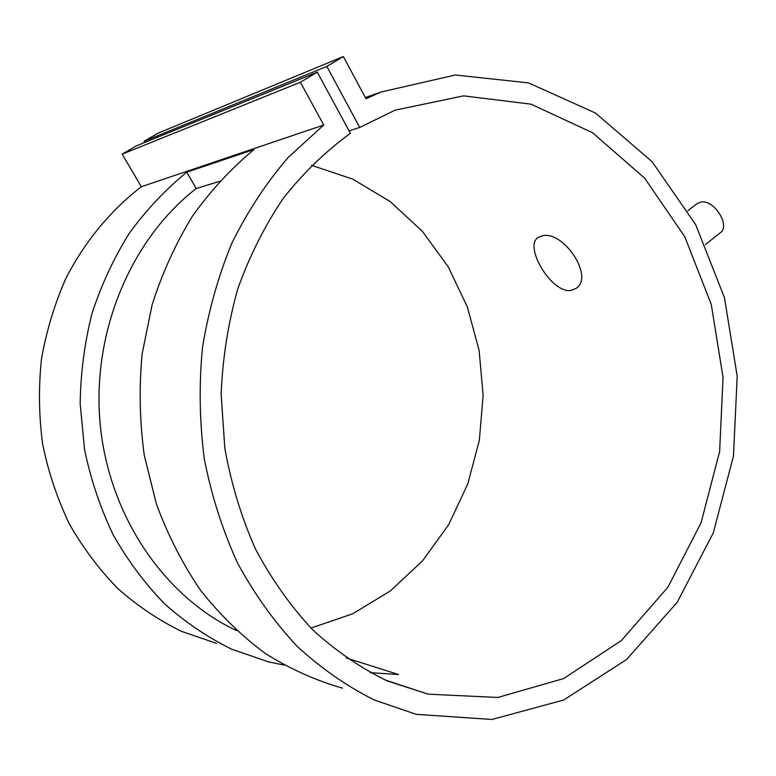 <?xml version="1.0" encoding="UTF-8"?>
<svg xmlns="http://www.w3.org/2000/svg" width="776" height="776" viewBox="0 0 776 776"><rect width="100%" height="100%" fill="white"/><g stroke="black" fill="none" stroke-linecap="round" stroke-linejoin="round"><path stroke-width="1.16" d="M705.433 244.556L720.118 232.916C731.04 226.01 714.007 198.976 700.67 202.129L696.858 203.787M542.414 235.826L538.175 237.446C523.499 245.856 551.038 293.144 570.602 290.505L575.928 288.497C594.765 277.129 563.444 230.288 542.414 235.826M284.074 665.09L268.535 661.87L231.694 649.221C207.822 637.474 185.464 622.352 164.619 603.864C144.937 583.581 127.807 560.602 113.238 534.945C100.366 508.037 90.811 479.587 84.565 449.614L80.18 403.889C80.597 373.052 84.545 342.876 92.034 313.349C101.452 284.617 113.897 257.884 129.379 233.139C146.363 209.859 165.501 189.538 186.774 172.175L254.062 149.487C231.229 168.411 210.674 190.654 192.399 216.213C175.725 243.421 162.32 272.88 152.174 304.599L142.134 353.924C138.952 387.796 139.661 421.572 144.268 455.26L156.403 504.041C167.907 535.227 182.622 563.968 200.528 590.284C220.006 614.844 241.637 635.932 265.44 653.547C290.137 668.999 315.803 680.523 342.439 688.137M323.747 125.014L288.226 157.392C266.537 182.593 247.816 211.043 232.063 242.723C218.318 275.916 208.453 310.895 202.478 347.658C198.889 384.945 199.519 422.163 204.36 459.305C211.586 495.854 222.663 530.474 237.611 563.172C254.538 594.27 274.374 621.983 297.121 646.311C321.167 668.388 346.862 686.265 374.197 699.942L416.198 714.347L491.945 719.468L563.696 700.02L626.601 659.493L677.215 602.263L713.27 532.928L733.465 456.104L737.2 376.253L724.464 297.703L695.752 224.778L652.179 161.786L595.541 113.083L528.611 82.906L455.318 75L380.822 92.072L365.981 98.775L343.351 56.532L326.812 66.426L359.754 127.448L395.013 110.182L463.611 95.865L530.978 104.159L592.505 132.686L644.623 178.131L684.781 236.699L711.272 304.444L723.048 377.378L719.633 451.516L701.048 522.849L667.874 587.257L621.372 640.559L563.628 678.583L497.804 697.469L428.207 694.161L387.428 680.998C360.869 668.136 335.94 651.064 312.65 629.782C290.67 606.25 271.629 579.362 255.517 549.117C241.404 517.32 231.17 483.69 224.827 448.218L221.15 394.286C222.615 358.056 228.163 322.894 237.796 288.779C249.63 255.828 264.82 225.622 283.376 198.171C303.542 172.699 325.891 151.087 350.442 133.326L317.268 72.139L300.38 82.246L323.747 125.014L141.339 186.735C110.619 210.393 84.671 241.705 65.747 278.7C54.485 304.26 46.395 331.08 41.458 359.191C38.46 387.651 38.868 416.062 42.69 444.405C48.442 472.332 57.337 498.852 69.384 523.984C83.071 547.972 99.202 569.477 117.787 588.518C137.498 605.901 158.692 620.16 181.361 631.286L216.407 643.343M346.368 657.99L398.592 674.548L370.191 672.647M219.492 181.361L196.231 188.529C131.357 238.649 91.617 331.672 100.143 423.793C108.737 515.914 164.473 596.986 236.573 630.607M359.754 127.448L349.103 130.863M311.496 165.288L352.76 179.149L390.085 201.508L422.241 231.18L448.256 266.837L467.375 307.053L479.112 350.364L483.138 395.275L479.345 440.293L467.792 483.894L448.741 524.547L422.678 560.728L390.309 590.963L352.644 613.835L310.943 628.075M235.642 629.743L234.245 629.491M343.351 56.532L157.809 133.278L144.064 141.319L144.724 142.464M326.812 66.426L144.064 141.319M317.268 72.139L136.139 145.956L122.171 154.143L141.339 186.735M300.38 82.246L122.171 154.143M196.231 188.529L186.774 172.175M380.822 92.072L365.331 97.563M428.207 694.161L385.352 680.077M687.866 210.713L697.149 203.564"/></g></svg>
